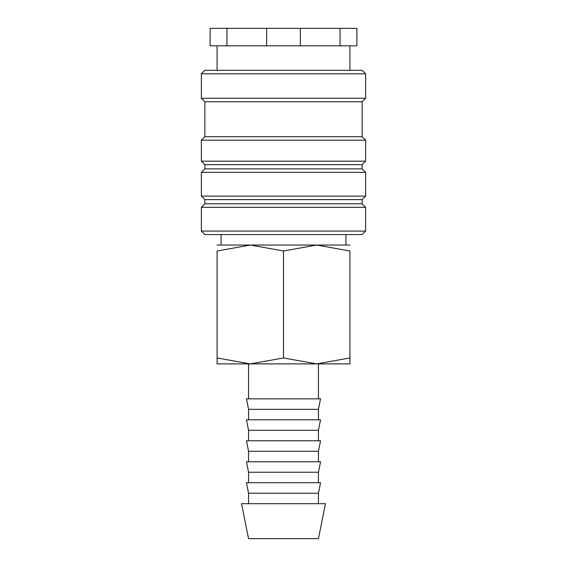 <?xml version="1.0" encoding="UTF-8"?>
<svg xmlns="http://www.w3.org/2000/svg" width="567" height="567" viewBox="0 0 567 567"><rect width="100%" height="100%" fill="white"/><g stroke="black" fill="none" stroke-linecap="round" stroke-linejoin="round"><path stroke-width="0.85" d="M283.5 231.074L201.363 231.074L204.857 234.568L362.143 234.568L365.637 231.074L283.5 231.074M362.143 203.808L204.857 203.808L204.857 199.612L362.143 199.612L362.143 203.808L365.637 207.302L201.363 207.302L201.363 231.074M362.143 168.86L204.857 168.86L204.857 164.664L362.143 164.664L362.143 168.86L365.637 172.354L365.637 196.118L201.363 196.118L204.857 199.612M365.637 172.354L201.363 172.354L201.363 196.118M362.143 136.704L204.857 136.704L204.857 101.748L362.143 101.748L362.143 136.704L365.637 140.198L365.637 161.17L201.363 161.17L204.857 164.664M365.637 140.198L201.363 140.198L201.363 161.17M365.637 73.788L201.363 73.788L204.857 70.294L362.143 70.294L365.637 73.788L365.637 98.254L201.363 98.254L204.857 101.748M300.354 28.35L300.354 45.828L340.051 45.828L340.051 28.35L226.949 28.35L226.949 45.828L266.646 45.828L266.646 28.35M300.354 45.828L266.646 45.828M349.91 245.05L316.705 245.05L349.91 250.983L349.91 357.961C349.91 365.899 349.91 365.899 349.91 357.947L316.705 363.886L283.5 357.961L250.295 363.886L217.09 357.961C217.09 365.899 217.09 365.899 217.09 357.947L217.09 250.983L250.295 245.05L283.5 250.983L316.705 245.05L217.09 245.05M349.91 363.886L217.09 363.886M283.5 503.694L241.556 503.694L248.544 538.65L318.456 538.65L325.444 503.694L283.5 503.694M248.544 493.212L246.454 482.73L320.546 482.73L318.456 493.212L248.544 493.212L248.544 503.694M248.544 472.24L246.454 461.758L320.546 461.758L318.456 472.24L248.544 472.24L248.544 482.73M248.544 451.268L246.454 440.786L320.546 440.786L318.456 451.268L248.544 451.268L248.544 461.758M248.544 430.296L246.454 419.814L320.546 419.814L318.456 430.296L248.544 430.296L248.544 440.786M248.544 409.324L246.454 398.842L320.546 398.842L318.456 409.324L248.544 409.324L248.544 419.814M349.91 250.997C349.91 243.045 349.91 243.045 349.91 250.997M217.09 250.997C217.09 243.045 217.09 243.045 217.09 250.997M283.5 250.983L283.5 357.961M226.949 45.828L210.102 45.828L210.102 28.35L226.949 28.35M340.051 28.35L356.898 28.35L356.898 45.828L340.051 45.828M204.857 203.808L201.363 207.302M204.857 168.86L201.363 172.354M204.857 136.704L201.363 140.198M201.363 73.788L201.363 98.254M217.09 45.828L217.09 70.294M221.073 234.568L221.073 245.05M248.544 363.886L248.544 398.842M318.456 363.886L318.456 398.842M318.456 409.324L318.456 419.814M318.456 430.296L318.456 440.786M318.456 451.268L318.456 461.758M318.456 472.24L318.456 482.73M318.456 493.212L318.456 503.694M345.927 234.568L345.927 245.05M349.91 45.828L349.91 70.294M362.143 101.748L365.637 98.254M362.143 164.664L365.637 161.17M362.143 199.612L365.637 196.118M365.637 207.302L365.637 231.074"/></g></svg>
